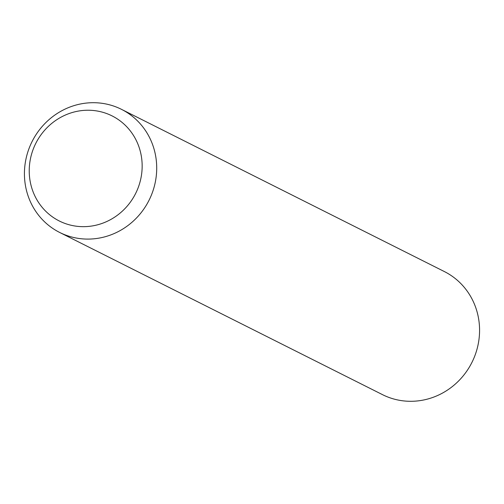 <?xml version="1.0" encoding="UTF-8"?>
<svg xmlns="http://www.w3.org/2000/svg" width="504" height="504" viewBox="0 0 504 504"><rect width="100%" height="100%" fill="white"/><g stroke="black" fill="none" stroke-linecap="round" stroke-linejoin="round"><path stroke-width="0.76" d="M132.212 116.191A68.878 65.432 116.7 0 1 145.757 206.111A68.878 65.432 116.7 0 1 59.648 232.445A68.878 65.432 116.7 0 1 48.926 225.603A68.878 65.432 116.7 0 1 35.381 135.683A68.878 65.432 116.7 0 1 121.489 109.349A68.878 65.432 116.7 0 1 132.212 116.191M121.243 121.748A58.798 55.856 116.7 0 1 129.56 203.213A58.798 55.856 116.7 0 1 50.148 215.151A58.798 55.856 116.7 0 1 41.826 133.692A58.798 55.856 116.7 0 1 121.243 121.748M121.489 109.349L444.352 271.555A68.878 65.432 116.7 0 1 455.074 278.397A68.878 65.432 116.7 0 1 468.619 368.317A68.878 65.432 116.7 0 1 382.511 394.651L59.648 232.445"/></g></svg>
